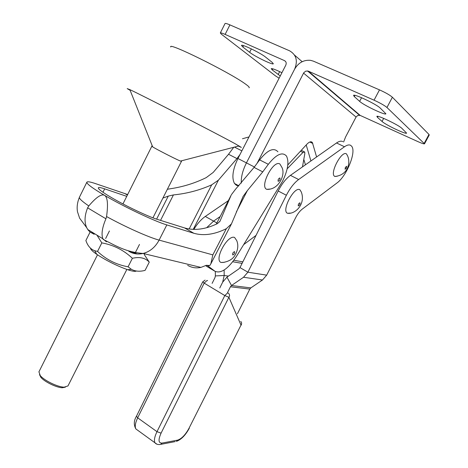 <?xml version="1.0" encoding="UTF-8"?>
<svg xmlns="http://www.w3.org/2000/svg" width="468" height="468" viewBox="0 0 468 468"><rect width="100%" height="100%" fill="white"/><g stroke="black" fill="none" stroke-linecap="round" stroke-linejoin="round"><path stroke-width="0.7" d="M305.446 164.806L303.796 159.407M238.733 185.925L236.334 185.246L234.491 183.474C231.555 177.887 232.701 169.568 237.943 158.512L285.767 65.216C286.609 63.145 286.188 61.624 284.515 60.635L285.673 61.595M237.943 158.512L246.443 162.882C242.635 170.551 240.926 177.284 241.336 183.087C240.926 177.284 242.635 170.551 246.443 162.882L294.629 69.147C298.005 60.822 296.314 54.703 289.552 50.796L229.917 24.88L225.126 34.41L284.515 60.635M310.916 160.963L306.212 144.951L310.916 160.963M279.109 78.203L275.564 75.945L221.422 34.234L220.311 32.971L225.049 23.529C225.36 23.172 226.98 23.628 229.917 24.88M280.25 75.98L272.306 69.966L271.2 68.685C272.002 68.287 275.576 69.633 281.923 72.715M249.637 52.305L242.874 47.034L241.488 45.437C241.5 43.717 260.77 53.059 265.66 57.166L272.148 62.343L273.324 63.753C273.16 65.344 254.656 56.388 249.637 52.305L251.363 48.894M220.311 32.971C220.598 32.655 222.206 33.134 225.126 34.41M254.393 166.971L246.443 162.882L294.629 69.147C298.444 62.665 303.767 59.728 310.606 60.343L313.443 61.173L379.49 89.874L374.055 100.187L308.295 71.142L305.885 71.089L303.954 72.528L303.58 73.125L356.06 117.041L345.571 137.001L343.611 142.003M257.09 163.309L303.58 73.125M316.596 156.973L312.384 142.559C311.191 141.125 309.348 141.693 306.856 144.255L287.814 164.941M356.06 117.041L357.798 115.432L360.202 115.421L417.959 141.634C421.867 143.378 424.049 144.103 424.517 143.811L386.96 107.494C384.497 105.435 380.191 103.001 374.055 100.187M424.517 143.811L429.255 134.977L428.98 134.451L392.383 97.245C389.943 95.115 385.65 92.658 379.49 89.874M354.305 96.578L359.64 101.363C363.677 105.259 385.614 115.666 385.895 113.788L380.314 108.143C376.512 104.235 353.597 93.372 353.539 95.425L354.305 96.578L354.943 95.361M377.454 117.333L382.046 121.452C385.521 124.839 406.405 134.766 406.604 133.111L401.86 128.331C398.596 124.95 376.851 114.619 376.851 116.427L377.454 117.333L377.963 116.374M193.834 229.414C197.291 223.704 201.111 219.387 205.294 216.444L228.326 200.661M205.294 216.444L213.607 221.107L206.686 227.688L213.607 221.107L220.153 216.549L213.607 221.107L216.871 222.938M344.489 146.765C347.057 144.969 349.116 144.495 350.672 145.349L351.772 146.385C356.452 152.129 346.478 176.36 336.843 183.07L302.293 209.079C299.836 211.004 297.607 213.899 295.612 217.76L266.69 275.149L247.888 272.189L286.375 195.261C290.037 188.148 294.126 182.9 298.648 179.525L344.489 146.765L336.515 142.968C339.095 141.196 341.178 140.739 342.763 141.599M224.131 270.018L224.19 275.506L222.68 282.145L219.773 287.99L222.68 282.145L226.957 277.138L238.902 268.872L239.985 267.602L278.179 190.985C281.812 183.901 285.901 178.694 290.441 175.354L336.515 142.968M266.69 275.149L262.478 280.004L250.86 287.89L231.508 285.509L243.524 277.261L247.888 272.189L239.985 267.602M250.86 287.89L249.818 289.089L237.428 313.765M227.506 292.629L230.431 286.761L231.508 285.509L226.957 277.138M228.442 276.108L224.19 275.506L215.374 275.921L215.327 271.51M212.115 283.392L214.999 277.571L215.374 275.921M226.348 228.688L231.484 223.85L243.103 196.402L247.379 190.57L262.764 171.873L268.322 164.303C276.366 154.264 282.42 151.521 286.492 156.072C289.253 161.776 287.908 170.217 282.461 181.379L236.194 256.792C228.039 268.954 220.966 273.786 214.982 271.276L207.418 265.578L209.816 265.537L210.828 263.864L212.841 254.884L226.348 228.688C214.443 234.538 203.615 236.071 193.857 233.275L184.562 227.928L157.166 219.316C148.116 216.585 125.734 205.973 111.554 197.636C102.492 192.289 98.081 189.013 98.327 187.808C98.701 187.212 100.813 187.563 104.656 188.861L126.752 196.349M268.322 164.303L259.623 159.88C267.661 149.912 273.757 147.215 277.91 151.802M242.471 138.75L249.005 136.925M205.838 265.567L207.517 266.859L205.698 265.643M86.878 182.169L79.449 197.209C78.946 198.473 82.064 201.38 88.797 205.938C96.238 197.18 101.492 193.653 104.563 195.349C107.581 197.168 108.248 204.235 106.564 216.555C125.395 226.951 148.76 237.375 159.102 240.113L166.819 224.915C154.785 221.364 123.915 206.757 104.563 195.349C92.407 188.159 86.516 183.766 86.878 182.169C87.411 181.35 90.371 181.859 95.759 183.702L127.653 194.542M189.136 228.998L211.706 184.825L218.41 180.162L236.966 158.594L228.542 154.259L233.754 147.285M239.967 154.557L236.966 158.594M211.706 184.825C199.684 190.219 186.931 193.588 173.435 194.922L160.542 220.381M162.917 198.069L168.269 196.104L173.435 194.922M184.562 227.928C194.448 230.812 205.382 229.384 217.363 223.651L219.937 221.323L231.11 195.285L216.257 224.166L231.11 195.285M231.391 194.694L235.503 189.283L254.077 167.398L259.623 159.88M193.857 233.275L166.819 224.915M228.542 154.259L213.197 172.429L206.23 177.612C195.033 183.134 183.093 186.849 170.405 188.75L167.357 189.283M209.816 265.537L206.329 265.303L200.918 267.404C196.174 268.416 191.757 267.725 187.668 265.344M88.797 205.938L87.633 207.827L105.926 218.796L106.564 216.555M106.423 241.816L102.855 238.774C101.176 234.205 102.199 227.542 105.926 218.796M91.488 231.8L94.185 234.292L90.09 232.075L88.089 229.981L86.679 227.647C84.234 222.095 84.55 215.491 87.633 207.827M334.942 176.489C348.016 175.061 350.854 162.835 347.519 155.75L346.519 153.972C341.804 149.895 329.22 173.839 334.719 176.372L337.106 176.284M228.641 293.442C229.753 294.577 229.835 295.858 228.893 297.279L161.074 433.146C158.102 439.861 158.412 443.173 162.01 443.085L177.624 440.131C181.596 438.791 185.375 434.883 188.949 428.401L241.002 325.09L228.893 297.279L224.81 295.56L227.746 292.769L228.641 293.442M240.739 321.411C241.798 322.505 241.886 323.733 241.002 325.09L188.949 428.401M266.801 189.353C279.057 190.043 286.176 173.716 281.584 166.848L279.887 163.999C273.37 159.547 259.336 186.691 266.754 189.329L270.03 189.066M287.551 213.273L287.726 213.273C295.097 214.379 305.885 204.194 301.322 192.061L299.894 189.745C294.173 186.03 281.052 211.103 287.551 213.273L290.166 213.08M221.013 262.454L223.259 262.437C229.203 261.349 233.193 258.81 235.217 254.82C238.042 249.836 238.545 245.097 236.738 240.611L234.579 237.463C227.606 234.363 213.841 259.763 221.013 262.454L224.353 262.308M256.037 235.398L243.705 244.594M287.171 168.802L302.925 152.474L304.715 151.989L304.849 153.498L302.463 166.906M181.783 160.74L181.449 161.396L179.273 160.571C173.523 158.038 156.131 149.093 152.673 146.888L151.819 146.256L152.153 145.589L122.955 203.931M249.046 87.808C249.83 87.516 248.479 86.147 244.986 83.696C228.606 71.82 166.83 41.365 170.814 47.028M238.387 146.086L241.353 147.414L235.082 143.699C215.385 132.894 141.939 95.162 129.847 89.634L127.202 88.61L130.122 90.318M38.938 371.82L40.283 375.64C44.361 380.601 57.681 387.042 64.116 387.176L67.971 385.936M65.374 387.165L62.332 387.75C56.529 387.633 44.577 381.853 40.909 377.383L39.505 374.64M137.218 253.972L130.221 251.31M96.946 235.147L101.819 242.886C113.531 244.963 123.722 250.099 132.386 258.295C139.692 256.616 145.32 257.897 149.269 262.139L144.524 254.961M136.287 271.031C135.34 271.721 132.485 271.288 127.723 269.732C116.824 265.842 106.499 260.699 96.759 254.317C92.617 251.433 90.529 249.403 90.499 248.221M149.269 262.139L145.086 270.369C139.803 271.785 135.229 271.422 131.35 269.281L128.086 266.801C116.362 264.712 106.183 259.588 97.549 251.421L94.712 250.731C90.652 249.263 87.703 245.864 85.878 240.534L90.008 232.239M128.086 266.801L132.386 258.295M97.549 251.421L101.819 242.886M144.103 253.697L144.507 254.931M302.164 61.694L294.547 55.107M243.582 45.642L242.874 47.034M272.879 68.843L272.306 69.966M279.671 71.622L278.179 74.541M309.793 142.009L312.788 143.454M360.202 115.421L308.295 71.142M392.383 97.245L386.96 107.494M428.98 134.451L424.224 143.319M361.559 97.707L359.64 101.363M383.672 118.381L382.046 121.452M262.478 280.004L243.524 277.261M286.375 195.261L278.179 190.985M249.818 289.089L230.431 286.761M298.648 179.525L290.441 175.354M233.877 260.255L242.845 261.858M232.76 261.752L242.091 263.385M241.868 150.854L234.48 147.098M214.982 271.276L206.71 266.38M218.41 180.162L193.225 229.39M156.61 219.141L168.269 196.104M102.966 192.266L104.656 188.861M219.738 221.674L220.095 220.978M127.407 195.039L125.278 193.81M262.764 171.873L254.077 167.398M247.379 190.57L236.305 212.033M208.687 265.549L208.278 266.339M128.735 251.263C133.152 253.896 137.943 254.627 143.114 253.457C149.994 251.632 155.323 247.18 159.102 240.113L212.841 254.884M345.08 169.258L346.396 168.094L346.671 166.251L345.355 167.415L345.08 169.258M207.57 280.665L207.119 280.396L204.165 283.117L202.738 281.847L136.492 416.181C133.83 420.498 133.608 424.745 135.837 428.916L137.814 430.355M224.81 295.56L204.165 283.117L137.686 417.836L156.985 431.671L224.81 295.56M136.492 416.181L137.686 417.836C135.316 422.826 134.702 426.524 135.837 428.916L154.937 442.769C153.884 440.411 154.569 436.714 156.985 431.671L161.074 433.146M156.856 444.144L154.937 442.769C156.23 444.325 158.172 444.857 160.764 444.36L159.36 444.571M162.01 443.085L160.764 444.36L175.207 441.599M177.624 440.131L176.401 441.371C181.198 439.651 185.509 435.252 189.335 428.173M278.156 181.332C279.659 180.666 280.244 179.531 279.928 177.928C278.425 178.595 277.834 179.73 278.156 181.332M298.315 205.943C299.666 205.271 300.222 204.218 299.97 202.779C298.607 203.451 298.058 204.504 298.315 205.943M232.777 254.984C234.38 254.153 234.965 253.024 234.532 251.597C232.924 252.427 232.339 253.557 232.777 254.984M300.421 151.246L302.925 152.474M234.491 183.474L238.861 185.79M310.758 141.775L312.384 142.559M359.5 115.21L307.505 70.92M103.13 239.364C116.468 246.145 126.138 252.135 143.114 253.457L200.918 267.404M87.738 229.495L102.855 238.774M79.449 197.209C77.331 202.299 76.682 207.154 77.501 211.782L79.613 218.164L86.679 227.647M210.828 263.864L231.484 223.85M205.107 280.104L202.738 281.847M241.33 324.991L241.593 323.025M301.281 150.31L304.165 151.72M180.455 161.08L239.084 145.905M152.673 146.888L129.847 89.634M67.948 385.989L126.851 269.439M135.047 253.211L139.487 244.425M152.931 217.831L181.449 161.396M38.885 371.92L97.49 254.814M105.651 238.51L109.43 230.958M62.332 387.75L64.116 387.176M40.909 377.383L40.283 375.64M127.723 269.732L131.35 269.281M96.759 254.317L94.706 250.737"/></g></svg>
